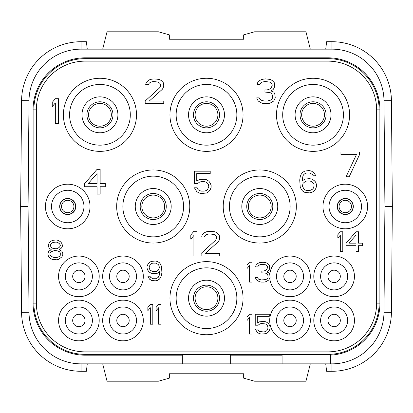 <?xml version="1.0" encoding="UTF-8"?>
<svg xmlns="http://www.w3.org/2000/svg" width="413" height="413" viewBox="0 0 413 413"><rect width="100%" height="100%" fill="white"/><g stroke="black" fill="none" stroke-linecap="round" stroke-linejoin="round"><path stroke-width="0.62" d="M265.972 270.267L263.494 271.114L261.842 271.114L261.842 272.802L265.972 273.22L267.211 274.067L268.037 275.75L268.037 277.438L267.624 278.285L265.972 279.549L261.429 279.968L258.538 279.126L257.299 277.438L255.234 277.438L256.473 279.968L259.364 281.656L261.016 282.079L264.32 282.079L265.972 281.656L268.863 279.968L270.102 277.438L269.689 274.067L268.863 272.802L266.798 271.955L268.45 270.691L269.276 269.426L269.689 267.738L269.276 265.208L267.624 263.52L265.972 262.678L263.081 262.255L259.364 262.678L257.712 263.52L256.06 265.208L255.647 266.896L257.712 266.896L258.538 265.631L259.777 264.785L261.842 264.366L265.559 264.785L266.798 265.631L267.624 266.896L267.624 267.738L265.972 270.267M85.078 351.861A48.719 48.719 0 0 1 36.359 303.142L36.359 109.858A48.719 48.719 0 0 1 85.078 61.139L327.922 61.139A48.719 48.719 0 0 1 376.641 109.858L376.641 303.142A48.719 48.719 0 0 1 327.922 351.861L85.078 351.861L85.078 354.359A51.217 51.217 0 0 1 33.861 303.142L33.861 109.858A51.217 51.217 0 0 1 85.078 58.641L327.922 58.641A51.217 51.217 0 0 1 379.139 109.858L379.139 303.142A51.217 51.217 0 0 1 327.922 354.359L85.078 354.359L85.078 355.18L182.339 355.18M313.797 320.488A20.32 20.32 0 0 0 334.117 340.808A20.32 20.32 0 0 0 354.437 320.488A20.32 20.32 0 0 0 334.117 300.168A20.32 20.32 0 0 0 313.797 320.488M310.328 320.488A20.32 20.32 0 0 0 290.009 300.168A20.32 20.32 0 0 0 269.689 320.488A20.32 20.32 0 0 0 290.009 340.808A20.32 20.32 0 0 0 310.328 320.488M354.437 276.38A20.32 20.32 0 0 0 334.117 256.06A20.32 20.32 0 0 0 313.797 276.38A20.32 20.32 0 0 0 334.117 296.699A20.32 20.32 0 0 0 354.437 276.38M102.672 320.488A20.32 20.32 0 0 1 122.991 300.168A20.32 20.32 0 0 1 143.311 320.488A20.32 20.32 0 0 1 122.991 340.808A20.32 20.32 0 0 1 102.672 320.488M102.672 276.38A20.32 20.32 0 0 1 122.991 256.06A20.32 20.32 0 0 1 143.311 276.38A20.32 20.32 0 0 1 122.991 296.699A20.32 20.32 0 0 1 102.672 276.38M58.563 276.38A20.32 20.32 0 0 1 78.883 256.06A20.32 20.32 0 0 1 99.203 276.38A20.32 20.32 0 0 1 78.883 296.699A20.32 20.32 0 0 1 58.563 276.38M322.966 206.5A22.302 22.302 0 0 0 345.268 228.802A22.302 22.302 0 0 0 367.57 206.5A22.302 22.302 0 0 0 345.268 184.198A22.302 22.302 0 0 0 322.966 206.5M45.43 206.5A22.302 22.302 0 0 0 67.732 228.802A22.302 22.302 0 0 0 90.034 206.5A22.302 22.302 0 0 0 67.732 184.198A22.302 22.302 0 0 0 45.43 206.5M243.05 298.186A36.55 36.55 0 0 0 206.5 261.635A36.55 36.55 0 0 0 169.95 298.186A36.55 36.55 0 0 0 206.5 334.736A36.55 36.55 0 0 0 243.05 298.186M189.774 206.5A36.55 36.55 0 0 0 153.223 169.95A36.55 36.55 0 0 0 116.672 206.5A36.55 36.55 0 0 0 153.223 243.05A36.55 36.55 0 0 0 189.774 206.5M296.327 206.5A36.55 36.55 0 0 0 259.777 169.95A36.55 36.55 0 0 0 223.226 206.5A36.55 36.55 0 0 0 259.777 243.05A36.55 36.55 0 0 0 296.327 206.5M136.496 114.814A36.55 36.55 0 0 0 99.946 78.263A36.55 36.55 0 0 0 63.395 114.814A36.55 36.55 0 0 0 99.946 151.364A36.55 36.55 0 0 0 136.496 114.814M243.05 114.814A36.55 36.55 0 0 0 206.5 78.263A36.55 36.55 0 0 0 169.95 114.814A36.55 36.55 0 0 0 206.5 151.364A36.55 36.55 0 0 0 243.05 114.814M349.605 114.814A36.55 36.55 0 0 0 313.054 78.263A36.55 36.55 0 0 0 276.504 114.814A36.55 36.55 0 0 0 313.054 151.364A36.55 36.55 0 0 0 349.605 114.814M58.563 320.488A20.32 20.32 0 0 0 78.883 340.808A20.32 20.32 0 0 0 99.203 320.488A20.32 20.32 0 0 0 78.883 300.168A20.32 20.32 0 0 0 58.563 320.488M269.787 278.398A20.32 20.32 0 0 0 291.02 296.673A20.32 20.32 0 0 0 310.328 276.38A20.32 20.32 0 0 0 290.979 256.081A20.32 20.32 0 0 0 269.782 274.444M330.4 355.123A52.038 52.038 0 0 0 379.96 303.142L379.96 109.858A52.038 52.038 0 0 0 327.922 57.82L85.078 57.82A52.038 52.038 0 0 0 33.04 109.858L33.04 303.142A52.038 52.038 0 0 0 85.078 355.18M327.922 354.865L282.079 354.865L282.079 363.853L330.4 363.853L330.4 354.808A51.723 51.723 0 0 1 327.922 354.865L327.922 351.861M230.661 355.18L282.079 355.18M182.339 363.853L182.339 354.865L230.661 354.865L230.661 363.853L81.041 363.853A52.038 52.038 0 0 1 29.008 312.269L28.084 206.5L29.008 100.731A52.038 52.038 0 0 1 81.041 49.147L331.959 49.147A52.038 52.038 0 0 1 383.992 100.731L384.916 206.5L383.992 312.269A52.038 52.038 0 0 1 331.959 363.853L330.4 363.853L331.959 363.853L331.959 371.287A59.472 59.472 0 0 0 391.426 312.336L392.35 206.5L384.916 206.5L383.992 312.269L391.426 312.336M282.079 363.853L230.661 363.853M28.084 206.5L29.008 100.731L21.574 100.664L20.65 206.5L28.084 206.5M392.35 206.5L391.426 100.664A59.472 59.472 0 0 0 331.959 41.713L331.959 49.147L81.041 49.147L81.041 41.713L86.379 41.713L87.277 49.147M331.959 41.713L326.621 41.713L325.723 49.147M102.703 49.147L107.034 31.801L158.427 31.801L169.33 34.852L169.33 39.235L243.67 39.235L243.67 34.852L254.573 31.801L305.966 31.801L310.297 49.147M81.041 41.713A59.472 59.472 0 0 0 21.574 100.664M20.65 206.5L21.574 312.336A59.472 59.472 0 0 0 81.041 371.287L81.041 363.853M81.041 371.287L86.379 371.287L87.277 363.853M102.703 363.853L107.034 381.199L158.427 381.199L169.33 378.148L169.33 373.765L243.67 373.765L243.67 378.148L254.573 381.199L305.966 381.199L310.297 363.853M331.959 371.287L326.621 371.287L325.723 363.853M324.453 114.814A11.399 11.399 0 0 1 313.054 126.213A11.399 11.399 0 0 1 301.655 114.814A11.399 11.399 0 0 1 313.054 103.415A11.399 11.399 0 0 1 324.453 114.814A11.399 11.399 0 0 1 313.054 126.213A11.399 11.399 0 0 1 301.655 114.814M353.321 206.5A8.053 8.053 0 0 0 345.268 198.446A8.053 8.053 0 0 0 337.214 206.5A8.053 8.053 0 0 0 345.268 214.554A8.053 8.053 0 0 0 353.321 206.5M329.037 206.5A16.231 16.231 0 0 1 345.268 190.269A16.231 16.231 0 0 1 361.499 206.5A16.231 16.231 0 0 1 345.268 222.731A16.231 16.231 0 0 1 329.037 206.5M75.785 206.5A8.053 8.053 0 0 0 67.732 198.446A8.053 8.053 0 0 0 59.678 206.5A8.053 8.053 0 0 0 67.732 214.554A8.053 8.053 0 0 0 75.785 206.5M51.501 206.5A16.231 16.231 0 0 1 67.732 190.269A16.231 16.231 0 0 1 83.963 206.5A16.231 16.231 0 0 1 67.732 222.731A16.231 16.231 0 0 1 51.501 206.5M224.465 298.186A17.965 17.965 0 0 1 206.5 316.151A17.965 17.965 0 0 1 188.534 298.186A17.965 17.965 0 0 1 206.5 280.22A17.965 17.965 0 0 1 224.465 298.186M236.856 298.186A30.355 30.355 0 0 1 206.5 328.541A30.355 30.355 0 0 1 176.144 298.186A30.355 30.355 0 0 1 206.5 267.83A30.355 30.355 0 0 1 236.856 298.186M171.189 206.5A17.965 17.965 0 0 1 153.223 224.465A17.965 17.965 0 0 1 135.257 206.5A17.965 17.965 0 0 1 153.223 188.534A17.965 17.965 0 0 1 171.189 206.5M183.579 206.5A30.355 30.355 0 0 1 153.223 236.856A30.355 30.355 0 0 1 122.867 206.5A30.355 30.355 0 0 1 153.223 176.144A30.355 30.355 0 0 1 183.579 206.5M277.743 206.5A17.965 17.965 0 0 1 259.777 224.465A17.965 17.965 0 0 1 241.811 206.5A17.965 17.965 0 0 1 259.777 188.534A17.965 17.965 0 0 1 277.743 206.5M290.132 206.5A30.355 30.355 0 0 1 259.777 236.856A30.355 30.355 0 0 1 229.421 206.5A30.355 30.355 0 0 1 259.777 176.144A30.355 30.355 0 0 1 290.132 206.5M331.019 114.814A17.965 17.965 0 0 1 313.054 132.779A17.965 17.965 0 0 1 295.089 114.814A17.965 17.965 0 0 1 313.054 96.849A17.965 17.965 0 0 1 331.019 114.814M343.41 114.814A30.355 30.355 0 0 1 313.054 145.169A30.355 30.355 0 0 1 282.699 114.814A30.355 30.355 0 0 1 313.054 84.459A30.355 30.355 0 0 1 343.41 114.814M117.912 114.814A17.965 17.965 0 0 1 99.946 132.779A17.965 17.965 0 0 1 81.981 114.814A17.965 17.965 0 0 1 99.946 96.849A17.965 17.965 0 0 1 117.912 114.814M130.302 114.814A30.355 30.355 0 0 1 99.946 145.169A30.355 30.355 0 0 1 69.591 114.814A30.355 30.355 0 0 1 99.946 84.459A30.355 30.355 0 0 1 130.302 114.814M224.465 114.814A17.965 17.965 0 0 1 206.5 132.779A17.965 17.965 0 0 1 188.534 114.814A17.965 17.965 0 0 1 206.5 96.849A17.965 17.965 0 0 1 224.465 114.814M236.856 114.814A30.355 30.355 0 0 1 206.5 145.169A30.355 30.355 0 0 1 176.144 114.814A30.355 30.355 0 0 1 206.5 84.459A30.355 30.355 0 0 1 236.856 114.814M296.204 320.488A6.195 6.195 0 0 0 290.009 314.293A6.195 6.195 0 0 0 283.814 320.488A6.195 6.195 0 0 0 290.009 326.683A6.195 6.195 0 0 0 296.204 320.488M303.514 320.488A13.505 13.505 0 0 1 290.009 333.993A13.505 13.505 0 0 1 276.504 320.488A13.505 13.505 0 0 1 290.009 306.983A13.505 13.505 0 0 1 303.514 320.488M340.312 276.38A6.195 6.195 0 0 0 334.117 270.185A6.195 6.195 0 0 0 327.922 276.38A6.195 6.195 0 0 0 334.117 282.575A6.195 6.195 0 0 0 340.312 276.38M347.622 276.38A13.505 13.505 0 0 1 334.117 289.885A13.505 13.505 0 0 1 320.612 276.38A13.505 13.505 0 0 1 334.117 262.875A13.505 13.505 0 0 1 347.622 276.38M296.204 276.38A6.195 6.195 0 0 0 290.009 270.185A6.195 6.195 0 0 0 283.814 276.38A6.195 6.195 0 0 0 290.009 282.575A6.195 6.195 0 0 0 296.204 276.38M303.514 276.38A13.505 13.505 0 0 1 290.009 289.885A13.505 13.505 0 0 1 276.504 276.38A13.505 13.505 0 0 1 290.009 262.875A13.505 13.505 0 0 1 303.514 276.38M340.312 320.488A6.195 6.195 0 0 0 334.117 314.293A6.195 6.195 0 0 0 327.922 320.488A6.195 6.195 0 0 0 334.117 326.683A6.195 6.195 0 0 0 340.312 320.488M347.622 320.488A13.505 13.505 0 0 1 334.117 333.993A13.505 13.505 0 0 1 320.612 320.488A13.505 13.505 0 0 1 334.117 306.983A13.505 13.505 0 0 1 347.622 320.488M116.796 320.488A6.195 6.195 0 0 1 122.991 314.293A6.195 6.195 0 0 1 129.186 320.488A6.195 6.195 0 0 1 122.991 326.683A6.195 6.195 0 0 1 116.796 320.488M109.486 320.488A13.505 13.505 0 0 0 122.991 333.993A13.505 13.505 0 0 0 136.496 320.488A13.505 13.505 0 0 0 122.991 306.983A13.505 13.505 0 0 0 109.486 320.488M116.796 276.38A6.195 6.195 0 0 1 122.991 270.185A6.195 6.195 0 0 1 129.186 276.38A6.195 6.195 0 0 1 122.991 282.575A6.195 6.195 0 0 1 116.796 276.38M109.486 276.38A13.505 13.505 0 0 0 122.991 289.885A13.505 13.505 0 0 0 136.496 276.38A13.505 13.505 0 0 0 122.991 262.875A13.505 13.505 0 0 0 109.486 276.38M72.688 276.38A6.195 6.195 0 0 1 78.883 270.185A6.195 6.195 0 0 1 85.078 276.38A6.195 6.195 0 0 1 78.883 282.575A6.195 6.195 0 0 1 72.688 276.38M65.378 276.38A13.505 13.505 0 0 0 78.883 289.885A13.505 13.505 0 0 0 92.388 276.38A13.505 13.505 0 0 0 78.883 262.875A13.505 13.505 0 0 0 65.378 276.38M72.688 320.488A6.195 6.195 0 0 1 78.883 314.293A6.195 6.195 0 0 1 85.078 320.488A6.195 6.195 0 0 1 78.883 326.683A6.195 6.195 0 0 1 72.688 320.488M65.378 320.488A13.505 13.505 0 0 0 78.883 333.993A13.505 13.505 0 0 0 92.388 320.488A13.505 13.505 0 0 0 78.883 306.983A13.505 13.505 0 0 0 65.378 320.488M217.899 114.814A11.399 11.399 0 0 1 206.5 126.213A11.399 11.399 0 0 1 195.101 114.814A11.399 11.399 0 0 1 206.5 103.415A11.399 11.399 0 0 1 217.899 114.814M271.176 206.5A11.399 11.399 0 0 1 259.777 217.899A11.399 11.399 0 0 1 248.378 206.5A11.399 11.399 0 0 1 259.777 195.101A11.399 11.399 0 0 1 271.176 206.5M61.537 206.5A6.195 6.195 0 0 1 67.732 200.305A6.195 6.195 0 0 1 73.927 206.5A6.195 6.195 0 0 1 67.732 212.695A6.195 6.195 0 0 1 61.537 206.5M217.899 298.186A11.399 11.399 0 0 1 206.5 309.585A11.399 11.399 0 0 1 195.101 298.186A11.399 11.399 0 0 1 206.5 286.787A11.399 11.399 0 0 1 217.899 298.186M111.345 114.814A11.399 11.399 0 0 1 99.946 126.213A11.399 11.399 0 0 1 88.547 114.814A11.399 11.399 0 0 1 99.946 103.415A11.399 11.399 0 0 1 111.345 114.814M164.622 206.5A11.399 11.399 0 0 1 153.223 217.899A11.399 11.399 0 0 1 141.824 206.5A11.399 11.399 0 0 1 153.223 195.101A11.399 11.399 0 0 1 164.622 206.5M339.073 206.5A6.195 6.195 0 0 1 345.268 200.305A6.195 6.195 0 0 1 351.463 206.5A6.195 6.195 0 0 1 345.268 212.695A6.195 6.195 0 0 1 339.073 206.5M58.44 123.487L58.44 98.707L55.342 98.707L52.245 102.398L52.245 106.616L55.342 102.925L55.342 123.487L58.44 123.487M145.169 101.025L145.169 103.663L163.754 103.663L163.754 101.025L149.299 101.025L162.206 89.43L163.238 87.845L163.754 85.739L163.238 82.574L161.173 80.463L159.108 79.41L153.946 78.883L150.332 79.41L148.267 80.463L146.202 82.574L145.686 84.68L148.267 84.68L149.299 83.101L150.848 82.048L153.429 81.521L158.076 82.048L159.624 83.101L160.657 84.68L160.657 85.739L159.624 87.845L145.169 101.025M273.716 101.025L275.264 97.866L274.748 93.648L273.716 92.063L271.135 91.01L273.2 89.43L274.232 87.845L274.748 85.739L274.232 82.574L272.167 80.463L270.102 79.41L265.456 78.883L261.842 79.41L259.777 80.463L257.712 82.574L257.196 84.68L259.777 84.68L260.81 83.101L262.358 82.048L264.94 81.521L269.586 82.048L271.135 83.101L272.167 84.68L272.167 85.739L271.135 87.845L270.102 88.898L267.005 89.957L264.94 89.957L264.94 92.063L270.102 92.589L271.651 93.648L272.683 95.754L272.683 97.866L271.135 99.972L267.521 101.025L264.423 101.025L261.842 100.498L259.777 98.919L259.261 97.866L256.679 97.866L258.228 101.025L261.842 103.136L263.907 103.663L268.037 103.663L270.102 103.136L273.716 101.025M97.055 169.33L84.665 183.563L84.665 186.728L97.055 186.728L97.055 194.11L100.153 194.11L100.153 186.728L105.315 186.728L105.315 183.563L100.153 183.563L100.153 169.33L97.055 169.33M88.279 183.563L97.055 173.548L97.055 183.563L88.279 183.563M197.672 183.527L199.531 182.102L201.389 181.627L204.177 181.627L206.035 182.102L207.429 183.052L208.358 184.477L208.823 186.846L207.429 189.696L206.035 190.646L204.177 191.116L201.389 191.116L199.531 190.646L198.137 189.696L197.207 187.796L194.42 187.796L196.743 191.591L199.066 193.016L201.389 193.49L206.5 193.016L208.823 191.591L210.217 189.696L211.146 187.321L211.146 185.422L210.217 183.052L208.823 181.152L206.5 179.727L204.177 179.257L199.066 179.727L196.743 181.152L196.743 173.563L210.217 173.563L210.217 171.189L194.42 171.189L194.42 183.527L197.672 183.527M315.532 181.957L314.138 180.533L311.815 179.108L309.492 178.638L304.846 179.108L302.058 181.008L302.987 175.788L303.916 174.363L305.31 173.414L306.704 172.944L309.492 172.944L312.28 174.363L313.209 175.788L315.532 175.788L315.067 174.363L313.673 172.469L311.35 171.044L309.027 170.569L304.846 171.044L302.522 172.469L301.129 174.363L300.199 176.738L299.735 180.058L300.199 186.702L301.129 189.077L302.522 190.971L304.846 192.396L309.492 192.871L311.815 192.396L314.138 190.971L315.532 189.077L316.461 186.702L316.461 184.332L315.532 181.957M313.673 183.382L314.138 184.802L313.673 187.652L312.744 189.077L309.957 190.496L306.704 190.496L305.31 190.026L303.916 189.077L302.522 186.227L302.987 183.382L305.31 181.483L306.704 181.008L309.957 181.008L311.35 181.483L313.673 183.382M359.516 154.622L359.516 151.984L340.931 151.984L340.931 154.622L356.419 154.622L346.094 176.764L349.191 176.764L359.516 154.622M51.212 249.653L48.734 251.341L47.908 253.448L47.908 254.718L48.734 256.824L49.973 258.089L52.038 259.354L56.581 259.777L58.646 259.354L61.95 256.824L62.776 254.718L62.776 253.448L61.95 251.341L59.472 249.653L61.537 247.965L62.363 246.282L62.363 245.012L61.537 242.906L60.298 241.641L58.233 240.376L56.168 239.953L52.451 240.376L50.386 241.641L49.147 242.906L48.321 245.012L48.321 246.282L49.147 247.965L51.212 249.653M54.516 257.666L51.212 256.401L49.973 254.718L49.973 253.448L51.212 251.765L54.516 250.5L57.82 250.918L59.472 251.765L60.711 253.448L60.711 254.718L59.472 256.401L57.82 257.247L54.516 257.666M56.168 242.064L57.82 242.483L59.472 243.747L60.298 245.012L60.298 245.859L59.472 247.124L57.82 248.389L56.168 248.812L52.864 248.389L51.212 247.124L50.386 245.859L50.386 245.012L51.212 243.747L52.864 242.483L56.168 242.064M147.854 276.199L149.506 279.152L151.571 280.417L155.288 280.84L157.353 280.417L159.418 279.152L160.657 277.464L161.483 275.357L161.896 272.404L161.483 266.499L160.657 264.392L159.418 262.704L157.353 261.439L155.288 261.016L151.158 261.439L149.093 262.704L147.854 264.392L147.028 266.499L147.028 268.187L147.854 270.293L149.093 271.981L151.158 273.246L155.288 273.669L157.353 273.246L159.831 271.563L159.418 274.934L158.179 277.464L155.701 278.729L153.223 278.729L150.745 277.464L149.919 276.199L147.854 276.199M159.418 267.763L158.179 270.293L156.94 271.14L155.701 271.563L152.81 271.563L150.332 270.293L149.506 269.028L149.093 266.922L150.332 264.392L151.571 263.546L152.81 263.127L155.701 263.127L158.179 264.392L159.005 265.657L159.418 267.763M152.81 324.205L152.81 304.381L150.332 304.381L147.854 307.334L147.854 310.71L150.332 307.757L150.332 324.205L152.81 324.205M161.07 324.205L161.07 304.381L158.592 304.381L156.114 307.334L156.114 310.71L158.592 307.757L158.592 324.205L161.07 324.205M197.001 256.06L197.001 231.28L193.904 231.28L190.806 234.971L190.806 239.189L193.904 235.498L193.904 256.06L197.001 256.06M201.131 253.422L201.131 256.06L219.716 256.06L219.716 253.422L205.261 253.422L218.167 241.827L219.2 240.242L219.716 238.136L219.2 234.971L217.135 232.86L215.07 231.807L209.907 231.28L206.293 231.807L204.228 232.86L202.163 234.971L201.647 237.077L204.228 237.077L205.261 235.498L206.81 234.445L209.391 233.918L214.037 234.445L215.586 235.498L216.619 237.077L216.619 238.136L215.586 240.242L201.131 253.422M251.93 282.079L251.93 262.255L249.452 262.255L246.974 265.208L246.974 268.584L249.452 265.631L249.452 282.079L251.93 282.079M251.93 334.065L251.93 314.241L249.452 314.241L246.974 317.194L246.974 320.571L249.452 317.618L249.452 334.065L251.93 334.065M258.125 325.212L259.777 323.947L261.429 323.524L265.559 323.947L266.798 324.788L267.624 326.053L268.037 328.165L266.798 330.694L265.559 331.536L263.907 331.959L259.777 331.536L258.538 330.694L257.712 329.006L255.234 329.006L257.299 332.382L259.364 333.647L261.429 334.065L265.972 333.647L268.037 332.382L269.276 330.694L270.102 328.583L270.102 326.895L269.276 324.788L268.037 323.1L265.972 321.835L263.907 321.412L259.364 321.835L257.299 323.1L257.299 316.353L269.276 316.353L269.276 314.241L255.234 314.241L255.234 325.212L258.125 325.212M342.79 251.6L342.79 231.776L340.312 231.776L337.834 234.729L337.834 238.105L340.312 235.152L340.312 251.6L342.79 251.6M356.006 231.776L346.094 243.164L346.094 245.694L356.006 245.694L356.006 251.6L358.484 251.6L358.484 245.694L362.614 245.694L362.614 243.164L358.484 243.164L358.484 231.776L356.006 231.776M348.985 243.164L356.006 235.152L356.006 243.164L348.985 243.164M33.04 303.142L36.359 303.142M376.641 303.142L379.96 303.142M379.96 109.858L376.641 109.858M327.922 61.139L327.922 57.82M85.078 57.82L85.078 61.139M36.359 109.858L33.04 109.858M391.426 100.664L383.992 100.731M21.574 312.336L29.008 312.269M326.084 114.814A13.03 13.03 0 0 1 313.054 127.844A13.03 13.03 0 0 1 300.024 114.814A13.03 13.03 0 0 1 313.054 101.784A13.03 13.03 0 0 1 326.084 114.814M219.53 114.814A13.03 13.03 0 0 1 206.5 127.844A13.03 13.03 0 0 1 193.47 114.814A13.03 13.03 0 0 1 206.5 101.784A13.03 13.03 0 0 1 219.53 114.814M272.807 206.5A13.03 13.03 0 0 1 259.777 219.53A13.03 13.03 0 0 1 246.747 206.5A13.03 13.03 0 0 1 259.777 193.47A13.03 13.03 0 0 1 272.807 206.5M59.906 206.5A7.826 7.826 0 0 1 67.732 198.674A7.826 7.826 0 0 1 75.558 206.5A7.826 7.826 0 0 1 67.732 214.326A7.826 7.826 0 0 1 59.906 206.5M219.53 298.186A13.03 13.03 0 0 1 206.5 311.216A13.03 13.03 0 0 1 193.47 298.186A13.03 13.03 0 0 1 206.5 285.156A13.03 13.03 0 0 1 219.53 298.186M112.976 114.814A13.03 13.03 0 0 1 99.946 127.844A13.03 13.03 0 0 1 86.916 114.814A13.03 13.03 0 0 1 99.946 101.784A13.03 13.03 0 0 1 112.976 114.814M166.253 206.5A13.03 13.03 0 0 1 153.223 219.53A13.03 13.03 0 0 1 140.193 206.5A13.03 13.03 0 0 1 153.223 193.47A13.03 13.03 0 0 1 166.253 206.5M353.094 206.5A7.826 7.826 0 0 1 345.268 214.326A7.826 7.826 0 0 1 337.442 206.5A7.826 7.826 0 0 1 345.268 198.674A7.826 7.826 0 0 1 353.094 206.5"/></g></svg>
